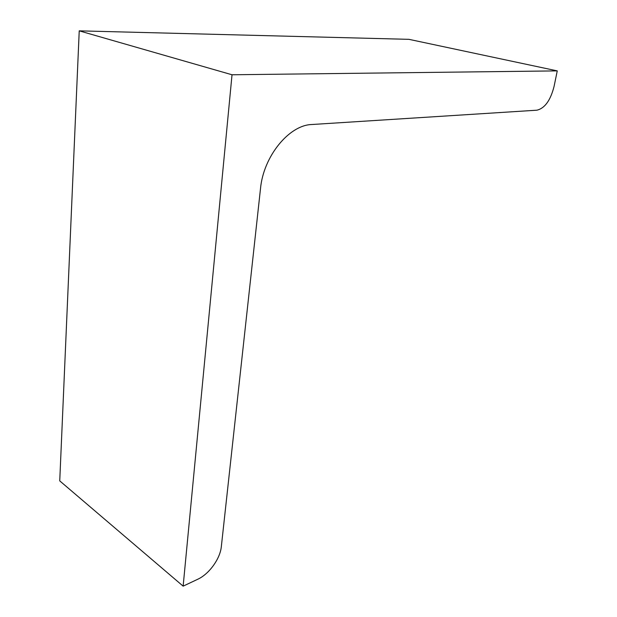 <?xml version="1.0" encoding="UTF-8"?>
<svg xmlns="http://www.w3.org/2000/svg" width="617" height="617" viewBox="0 0 617 617"><rect width="100%" height="100%" fill="white"/><g stroke="black" fill="none" stroke-linecap="round" stroke-linejoin="round"><path stroke-width="0.93" d="M183.141 586.15L232.023 74.773L79.231 30.85L59.741 480.89L183.141 586.15L197.71 579.27C209.194 574.049 220.207 558.701 221.333 546.6L260.505 188.578C263.428 156.348 289.118 124.996 311.878 124.511L536.875 110.196C544.765 108.337 550.503 100.409 554.074 86.411L557.259 70.886L408.963 39.341L79.231 30.85M232.023 74.773L557.259 70.886"/></g></svg>
